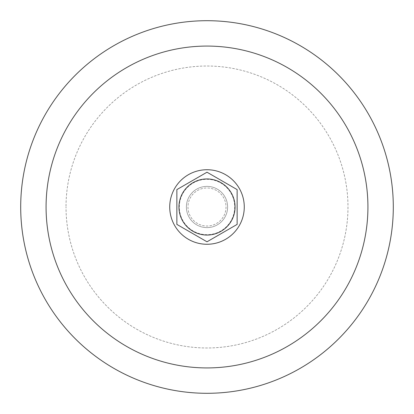 <?xml version="1.0" encoding="UTF-8"?>
<svg xmlns="http://www.w3.org/2000/svg" width="414" height="414" viewBox="0 0 414 414"><rect width="100%" height="100%" fill="white"/><g stroke="black" fill="none" stroke-linecap="round" stroke-linejoin="round"><path stroke-width="0.31" stroke-dasharray="2.07 1.55" d="M393.3 207A186.3 186.3 0 0 1 207 393.3A186.3 186.3 0 0 1 20.7 207A186.3 186.3 0 0 1 207 20.7A186.3 186.3 0 0 1 393.3 207M187.972 207A19.028 19.028 0 0 0 207 226.028A19.028 19.028 0 0 0 226.028 207A19.028 19.028 0 0 0 207 187.972A19.028 19.028 0 0 0 187.972 207A19.028 19.028 0 0 0 207 226.028A19.028 19.028 0 0 0 226.028 207A19.028 19.028 0 0 0 207 187.972A19.028 19.028 0 0 0 187.972 207A19.028 19.028 0 0 0 207 226.028A19.028 19.028 0 0 0 226.028 207A19.028 19.028 0 0 0 207 187.972A19.028 19.028 0 0 0 187.972 207A19.028 19.028 0 0 0 207 226.028A19.028 19.028 0 0 0 226.028 207A19.028 19.028 0 0 0 207 187.972A19.028 19.028 0 0 0 187.972 207A19.028 19.028 0 0 0 207 226.028A19.028 19.028 0 0 0 226.028 207A19.028 19.028 0 0 0 207 187.972A19.028 19.028 0 0 0 187.972 207A19.028 19.028 0 0 0 207 226.028A19.028 19.028 0 0 0 226.028 207A19.028 19.028 0 0 0 207 187.972A19.028 19.028 0 0 0 187.972 207M207 241.792L176.866 224.398L176.866 189.602L207 172.208L237.134 189.602L237.134 224.398L207 241.792L176.866 224.398L176.866 189.602L207 172.208L237.134 189.602L237.134 224.398L207 241.792L176.866 224.398L176.866 189.602L207 172.208L237.134 189.602L237.134 224.398L207 241.792L176.866 224.398L176.866 189.602L207 172.208L237.134 189.602L237.134 224.398L207 241.792L176.866 224.398L176.866 189.602L207 172.208L237.134 189.602L237.134 224.398L207 241.792M234.686 207A27.686 27.686 0 0 1 207 234.686A27.686 27.686 0 0 1 179.314 207A27.686 27.686 0 0 1 207 179.314A27.686 27.686 0 0 1 234.686 207A27.686 27.686 0 0 1 207 234.686A27.686 27.686 0 0 1 179.314 207A27.686 27.686 0 0 1 207 179.314A27.686 27.686 0 0 1 234.686 207M169.73 207A37.27 37.27 0 0 0 207 244.27A37.27 37.27 0 0 0 244.27 207A37.27 37.27 0 0 0 207 169.73A37.27 37.27 0 0 0 169.73 207A37.27 37.27 0 0 0 207 244.27A37.27 37.27 0 0 0 244.27 207A37.27 37.27 0 0 1 207 244.27A37.27 37.27 0 0 1 169.73 207A37.27 37.27 0 0 1 207 169.73A37.27 37.27 0 0 1 244.27 207A37.27 37.27 0 0 0 207 169.73A37.27 37.27 0 0 0 169.73 207M227.617 207A20.617 20.617 0 0 1 207 227.617A20.617 20.617 0 0 1 186.383 207A20.617 20.617 0 0 0 207 227.617A20.617 20.617 0 0 0 227.617 207A20.617 20.617 0 0 0 207 186.383A20.617 20.617 0 0 0 186.383 207A20.617 20.617 0 0 1 207 186.383A20.617 20.617 0 0 1 227.617 207A20.617 20.617 0 0 1 207 227.617A20.617 20.617 0 0 1 186.383 207A20.617 20.617 0 0 0 207 227.617A20.617 20.617 0 0 0 227.617 207A20.617 20.617 0 0 0 207 186.383A20.617 20.617 0 0 0 186.383 207A20.617 20.617 0 0 1 207 186.383A20.617 20.617 0 0 1 227.617 207M347.983 207A140.983 140.983 0 0 1 207 347.983A140.983 140.983 0 0 1 66.017 207A140.983 140.983 0 0 0 207 347.983A140.983 140.983 0 0 0 347.983 207A140.983 140.983 0 0 0 207 66.017A140.983 140.983 0 0 0 66.017 207A140.983 140.983 0 0 1 207 66.017A140.983 140.983 0 0 1 347.983 207"/><path stroke-width="0.62" d="M20.7 207A186.3 186.3 0 0 0 207 393.3A186.3 186.3 0 0 0 393.3 207A186.3 186.3 0 0 0 207 20.7A186.3 186.3 0 0 0 20.7 207A186.3 186.3 0 0 0 207 393.3A186.3 186.3 0 0 0 393.3 207M235.054 207A28.054 28.054 0 0 1 207 235.054A28.054 28.054 0 0 1 178.946 207A28.054 28.054 0 0 1 207 178.946A28.054 28.054 0 0 1 235.054 207M176.866 224.398L176.866 189.602L207 172.208L237.134 189.602L237.134 224.398L207 241.792L176.866 224.398M244.27 207A37.27 37.27 0 0 1 207 244.27A37.27 37.27 0 0 1 169.73 207A37.27 37.27 0 0 1 207 169.73A37.27 37.27 0 0 1 244.27 207M367.927 207A160.927 160.927 0 0 1 207 367.927A160.927 160.927 0 0 1 46.073 207A160.927 160.927 0 0 1 207 46.073A160.927 160.927 0 0 1 367.927 207"/></g></svg>
